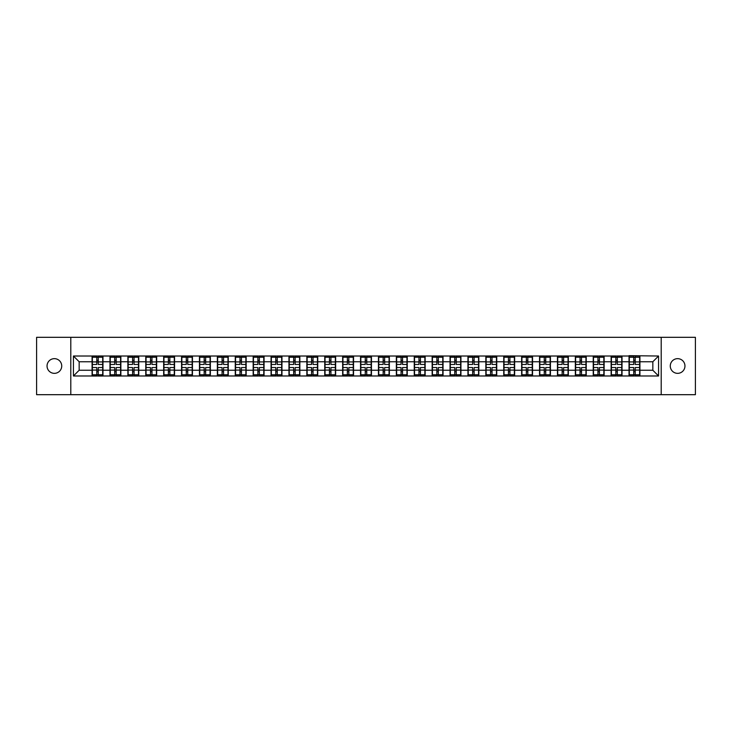 <?xml version="1.0" encoding="UTF-8"?>
<svg xmlns="http://www.w3.org/2000/svg" width="732" height="732" viewBox="0 0 732 732"><rect width="100%" height="100%" fill="white"/><g stroke="black" fill="none" stroke-linecap="round" stroke-linejoin="round"><path stroke-width="1.1" d="M677.612 373.347A7.347 7.347 0 0 1 670.274 366A7.347 7.347 0 0 1 677.612 358.653A7.347 7.347 0 0 1 684.96 366A7.347 7.347 0 0 1 677.612 373.347M54.388 373.347A7.347 7.347 0 0 1 47.04 366A7.347 7.347 0 0 1 54.388 358.653A7.347 7.347 0 0 1 61.726 366A7.347 7.347 0 0 1 54.388 373.347M661.206 394.685L695.4 394.685L695.4 337.315L661.206 337.315L661.206 394.685L70.794 394.685L70.794 337.315L36.6 337.315L36.6 394.685L70.794 394.685M661.206 337.315L70.794 337.315M652.834 370.246L652.834 361.754L639.924 361.754L639.924 370.246L652.834 370.246L658.571 375.983L658.571 356.017L629.026 355.67L629.026 361.754L622.026 361.754L622.026 370.246L629.026 370.246L629.026 361.754M658.571 375.983L73.429 375.983L73.429 356.017L92.076 356.017L92.076 361.754L79.166 361.754L79.166 370.246L92.076 370.246L92.076 361.754M629.026 356.017L92.076 356.017M629.026 370.246L629.026 375.983M622.026 370.246L622.026 375.983M622.026 356.017L622.026 361.754M604.129 370.246L611.129 370.246L611.129 361.754L604.129 361.754L604.129 375.983M611.129 370.246L611.129 375.983M611.129 356.017L611.129 361.754M604.129 356.017L604.129 361.754M586.231 370.246L593.231 370.246L593.231 361.754L586.231 361.754L586.231 375.983M593.231 370.246L593.231 375.983M593.231 356.017L593.231 361.754M586.231 356.017L586.231 361.754M568.334 370.246L575.334 370.246L575.334 361.754L568.334 361.754L568.334 375.983M575.334 370.246L575.334 375.983M575.334 356.017L575.334 361.754M568.334 356.017L568.334 361.754M550.437 370.246L557.436 370.246L557.436 361.754L550.437 361.754L550.437 375.983M557.436 370.246L557.436 375.983M557.436 356.017L557.436 361.754M550.437 356.017L550.437 361.754M532.539 370.246L539.539 370.246L539.539 361.754L532.539 361.754L532.539 375.983M539.539 370.246L539.539 375.983M539.539 356.017L539.539 361.754M532.539 356.017L532.539 361.754M514.642 370.246L521.632 370.246L521.632 361.754L514.642 361.754L514.642 375.983M521.632 370.246L521.632 375.983M521.632 356.017L521.632 361.754M514.642 356.017L514.642 361.754M496.735 370.246L503.735 370.246L503.735 361.754L496.735 361.754L496.735 375.983M503.735 370.246L503.735 375.983M503.735 356.017L503.735 361.754M496.735 356.017L496.735 361.754M478.838 370.246L485.838 370.246L485.838 361.754L478.838 361.754L478.838 375.983M485.838 370.246L485.838 375.983M485.838 356.017L485.838 361.754M478.838 356.017L478.838 361.754M460.94 370.246L467.94 370.246L467.94 361.754L460.94 361.754L460.94 375.983M467.94 370.246L467.94 375.983M467.94 356.017L467.94 361.754M460.94 356.017L460.94 361.754M443.043 370.246L450.043 370.246L450.043 361.754L443.043 361.754L443.043 375.983M450.043 370.246L450.043 375.983M450.043 356.017L450.043 361.754M443.043 356.017L443.043 361.754M425.146 370.246L432.145 370.246L432.145 361.754L425.146 361.754L425.146 375.983M432.145 370.246L432.145 375.983M432.145 356.017L432.145 361.754M425.146 356.017L425.146 361.754M407.248 370.246L414.248 370.246L414.248 361.754L407.248 361.754L407.248 375.983M414.248 370.246L414.248 375.983M414.248 356.017L414.248 361.754M407.248 356.017L407.248 361.754M389.351 370.246L396.351 370.246L396.351 361.754L389.351 361.754L389.351 375.983M396.351 370.246L396.351 375.983M396.351 356.017L396.351 361.754M389.351 356.017L389.351 361.754M371.453 370.246L378.453 370.246L378.453 361.754L371.453 361.754L371.453 375.983M378.453 370.246L378.453 375.983M378.453 356.017L378.453 361.754M371.453 356.017L371.453 361.754M353.547 370.246L360.547 370.246L360.547 361.754L353.547 361.754L353.547 375.983M360.547 370.246L360.547 375.983M360.547 356.017L360.547 361.754M353.547 356.017L353.547 361.754M335.649 370.246L342.649 370.246L342.649 361.754L335.649 361.754L335.649 375.983M342.649 370.246L342.649 375.983M342.649 356.017L342.649 361.754M335.649 356.017L335.649 361.754M317.752 370.246L324.752 370.246L324.752 361.754L317.752 361.754L317.752 375.983M324.752 370.246L324.752 375.983M324.752 356.017L324.752 361.754M317.752 356.017L317.752 361.754M299.855 370.246L306.854 370.246L306.854 361.754L299.855 361.754L299.855 375.983M306.854 370.246L306.854 375.983M306.854 356.017L306.854 361.754M299.855 356.017L299.855 361.754M281.957 370.246L288.957 370.246L288.957 361.754L281.957 361.754L281.957 375.983M288.957 370.246L288.957 375.983M288.957 356.017L288.957 361.754M281.957 356.017L281.957 361.754M264.06 370.246L271.06 370.246L271.06 361.754L264.06 361.754L264.06 375.983M271.06 370.246L271.06 375.983M271.06 356.017L271.06 361.754M264.06 356.017L264.06 361.754M246.162 370.246L253.162 370.246L253.162 361.754L246.162 361.754L246.162 375.983M253.162 370.246L253.162 375.983M253.162 356.017L253.162 361.754M246.162 356.017L246.162 361.754M228.265 370.246L235.265 370.246L235.265 361.754L228.265 361.754L228.265 375.983M235.265 370.246L235.265 375.983M235.265 356.017L235.265 361.754M228.265 356.017L228.265 361.754M210.368 370.246L217.358 370.246L217.358 361.754L210.368 361.754L210.368 375.983M217.358 370.246L217.358 375.983M217.358 356.017L217.358 361.754M210.368 356.017L210.368 361.754M192.461 370.246L199.461 370.246L199.461 361.754L192.461 361.754L192.461 375.983M199.461 370.246L199.461 375.983M199.461 356.017L199.461 361.754M192.461 356.017L192.461 361.754M174.564 370.246L181.563 370.246L181.563 361.754L174.564 361.754L174.564 375.983M181.563 370.246L181.563 375.983M181.563 356.017L181.563 361.754M174.564 356.017L174.564 361.754M156.666 370.246L163.666 370.246L163.666 361.754L156.666 361.754L156.666 375.983M163.666 370.246L163.666 375.983M163.666 356.017L163.666 361.754M156.666 356.017L156.666 361.754M138.769 370.246L145.769 370.246L145.769 361.754L138.769 361.754L138.769 375.983M145.769 370.246L145.769 375.983M145.769 356.017L145.769 361.754M138.769 356.017L138.769 361.754M120.871 370.246L127.871 370.246L127.871 361.754L120.871 361.754L120.871 375.983M127.871 370.246L127.871 375.983M127.871 356.017L127.871 361.754M120.871 356.017L120.871 361.754M102.974 370.246L109.974 370.246L109.974 361.754L102.974 361.754L102.974 375.983M109.974 370.246L109.974 375.983M109.974 356.017L109.974 361.754M102.974 356.017L102.974 361.754M92.076 370.246L92.076 375.983M79.166 370.246L73.429 375.983M73.429 356.017L79.166 361.754M639.924 370.246L639.924 375.983M639.924 356.017L639.924 361.754M658.571 356.017L652.834 361.754M92.36 361.928L96.78 361.928L96.78 355.962L92.36 355.962L92.36 367.546L96.78 367.546L96.78 370.072L98.271 370.053L98.271 367.546L102.69 367.546L102.69 355.962L98.271 355.962L98.271 357.225L102.69 357.225M96.78 360.272L98.271 360.272M98.271 357.399L96.78 357.399M92.36 364.454L96.78 364.454L96.78 361.928L98.271 361.947L98.271 364.454L102.69 364.454M92.36 357.225L96.78 357.225M96.78 374.601L98.271 374.601M96.78 371.728L98.271 371.728M92.36 376.038L96.78 376.038L96.78 374.775L92.36 374.775L92.36 376.038M92.36 367.546L92.36 370.072L96.78 370.072L96.78 374.775M92.36 370.072L92.36 374.775M102.69 367.546L102.69 376.038L98.271 376.038L98.271 374.775L102.69 374.775M102.69 370.072L98.271 370.072L98.271 374.775M102.69 361.928L98.271 361.928L98.271 357.225M110.258 361.928L114.677 361.928L114.677 355.962L110.258 355.962L110.258 367.546L114.677 367.546L114.677 370.072L116.168 370.053L116.168 367.546L120.588 367.546L120.588 355.962L116.168 355.962L116.168 357.225L120.588 357.225M114.677 360.272L116.168 360.272M116.168 357.399L114.677 357.399M110.258 364.454L114.677 364.454L114.677 361.928L116.168 361.947L116.168 364.454L120.588 364.454M110.258 357.225L114.677 357.225M114.677 374.601L116.168 374.601M114.677 371.728L116.168 371.728M110.258 376.038L114.677 376.038L114.677 374.775L110.258 374.775L110.258 376.038M110.258 367.546L110.258 370.072L114.677 370.072L114.677 374.775M110.258 370.072L110.258 374.775M120.588 367.546L120.588 376.038L116.168 376.038L116.168 374.775L120.588 374.775M120.588 370.072L116.168 370.072L116.168 374.775M120.588 361.928L116.168 361.928L116.168 357.225M128.155 361.928L132.574 361.928L132.574 355.962L128.155 355.962L128.155 367.546L132.574 367.546L132.574 370.072L134.066 370.053L134.066 367.546L138.485 367.546L138.485 355.962L134.066 355.962L134.066 357.225L138.485 357.225M132.574 360.272L134.066 360.272M134.066 357.399L132.574 357.399M128.155 364.454L132.574 364.454L132.574 361.928L134.066 361.947L134.066 364.454L138.485 364.454M128.155 357.225L132.574 357.225M132.574 374.601L134.066 374.601M132.574 371.728L134.066 371.728M128.155 376.038L132.574 376.038L132.574 374.775L128.155 374.775L128.155 376.038M128.155 367.546L128.155 370.072L132.574 370.072L132.574 374.775M128.155 370.072L128.155 374.775M138.485 367.546L138.485 376.038L134.066 376.038L134.066 374.775L138.485 374.775M138.485 370.072L134.066 370.072L134.066 374.775M138.485 361.928L134.066 361.928L134.066 357.225M146.052 361.928L150.472 361.928L150.472 355.962L146.052 355.962L146.052 367.546L150.472 367.546L150.472 370.072L151.963 370.053L151.963 367.546L156.383 367.546L156.383 355.962L151.963 355.962L151.963 357.225L156.383 357.225M150.472 360.272L151.963 360.272M151.963 357.399L150.472 357.399M146.052 364.454L150.472 364.454L150.472 361.928L151.963 361.947L151.963 364.454L156.383 364.454M146.052 357.225L150.472 357.225M150.472 374.601L151.963 374.601M150.472 371.728L151.963 371.728M146.052 376.038L150.472 376.038L150.472 374.775L146.052 374.775L146.052 376.038M146.052 367.546L146.052 370.072L150.472 370.072L150.472 374.775M146.052 370.072L146.052 374.775M156.383 367.546L156.383 376.038L151.963 376.038L151.963 374.775L156.383 374.775M156.383 370.072L151.963 370.072L151.963 374.775M156.383 361.928L151.963 361.928L151.963 357.225M163.95 361.928L168.369 361.928L168.369 355.962L163.95 355.962L163.95 367.546L168.369 367.546L168.369 370.072L169.861 370.053L169.861 367.546L174.28 367.546L174.28 355.962L169.861 355.962L169.861 357.225L174.28 357.225M168.369 360.272L169.861 360.272M169.861 357.399L168.369 357.399M163.95 364.454L168.369 364.454L168.369 361.928L169.861 361.947L169.861 364.454L174.28 364.454M163.95 357.225L168.369 357.225M168.369 374.601L169.861 374.601M168.369 371.728L169.861 371.728M163.95 376.038L168.369 376.038L168.369 374.775L163.95 374.775L163.95 376.038M163.95 367.546L163.95 370.072L168.369 370.072L168.369 374.775M163.95 370.072L163.95 374.775M174.28 367.546L174.28 376.038L169.861 376.038L169.861 374.775L174.28 374.775M174.28 370.072L169.861 370.072L169.861 374.775M174.28 361.928L169.861 361.928L169.861 357.225M181.856 361.928L186.267 361.928L186.267 355.962L181.856 355.962L181.856 367.546L186.267 367.546L186.267 370.072L187.758 370.053L187.758 367.546L192.177 367.546L192.177 355.962L187.758 355.962L187.758 357.225L192.177 357.225M186.267 360.272L187.758 360.272M187.758 357.399L186.267 357.399M181.856 364.454L186.267 364.454L186.267 361.928L187.758 361.947L187.758 364.454L192.177 364.454M181.856 357.225L186.267 357.225M186.267 374.601L187.758 374.601M186.267 371.728L187.758 371.728M181.856 376.038L186.267 376.038L186.267 374.775L181.856 374.775L181.856 376.038M181.856 367.546L181.856 370.072L186.267 370.072L186.267 374.775M181.856 370.072L181.856 374.775M192.177 367.546L192.177 376.038L187.758 376.038L187.758 374.775L192.177 374.775M192.177 370.072L187.758 370.072L187.758 374.775M192.177 361.928L187.758 361.928L187.758 357.225M199.754 361.928L204.164 361.928L204.164 355.962L199.754 355.962L199.754 367.546L204.164 367.546L204.164 370.072L205.655 370.053L205.655 367.546L210.075 367.546L210.075 355.962L205.655 355.962L205.655 357.225L210.075 357.225M204.164 360.272L205.655 360.272M205.655 357.399L204.164 357.399M199.754 364.454L204.164 364.454L204.164 361.928L205.655 361.947L205.655 364.454L210.075 364.454M199.754 357.225L204.164 357.225M204.164 374.601L205.655 374.601M204.164 371.728L205.655 371.728M199.754 376.038L204.164 376.038L204.164 374.775L199.754 374.775L199.754 376.038M199.754 367.546L199.754 370.072L204.164 370.072L204.164 374.775M199.754 370.072L199.754 374.775M210.075 367.546L210.075 376.038L205.655 376.038L205.655 374.775L210.075 374.775M210.075 370.072L205.655 370.072L205.655 374.775M210.075 361.928L205.655 361.928L205.655 357.225M217.651 361.928L222.071 361.928L222.071 355.962L217.651 355.962L217.651 367.546L222.071 367.546L222.071 370.072L223.562 370.053L223.562 367.546L227.972 367.546L227.972 355.962L223.562 355.962L223.562 357.225L227.972 357.225M222.071 360.272L223.562 360.272M223.562 357.399L222.071 357.399M217.651 364.454L222.071 364.454L222.071 361.928L223.562 361.947L223.562 364.454L227.972 364.454M217.651 357.225L222.071 357.225M222.071 374.601L223.562 374.601M222.071 371.728L223.562 371.728M217.651 376.038L222.071 376.038L222.071 374.775L217.651 374.775L217.651 376.038M217.651 367.546L217.651 370.072L222.071 370.072L222.071 374.775M217.651 370.072L217.651 374.775M227.972 367.546L227.972 376.038L223.562 376.038L223.562 374.775L227.972 374.775M227.972 370.072L223.562 370.072L223.562 374.775M227.972 361.928L223.562 361.928L223.562 357.225M235.548 361.928L239.968 361.928L239.968 355.962L235.548 355.962L235.548 367.546L239.968 367.546L239.968 370.072L241.459 370.053L241.459 367.546L245.87 367.546L245.87 355.962L241.459 355.962L241.459 357.225L245.87 357.225M239.968 360.272L241.459 360.272M241.459 357.399L239.968 357.399M235.548 364.454L239.968 364.454L239.968 361.928L241.459 361.947L241.459 364.454L245.87 364.454M235.548 357.225L239.968 357.225M239.968 374.601L241.459 374.601M239.968 371.728L241.459 371.728M235.548 376.038L239.968 376.038L239.968 374.775L235.548 374.775L235.548 376.038M235.548 367.546L235.548 370.072L239.968 370.072L239.968 374.775M235.548 370.072L235.548 374.775M245.87 367.546L245.87 376.038L241.459 376.038L241.459 374.775L245.87 374.775M245.87 370.072L241.459 370.072L241.459 374.775M245.87 361.928L241.459 361.928L241.459 357.225M253.446 361.928L257.865 361.928L257.865 355.962L253.446 355.962L253.446 367.546L257.865 367.546L257.865 370.072L259.357 370.053L259.357 367.546L263.776 367.546L263.776 355.962L259.357 355.962L259.357 357.225L263.776 357.225M257.865 360.272L259.357 360.272M259.357 357.399L257.865 357.399M253.446 364.454L257.865 364.454L257.865 361.928L259.357 361.947L259.357 364.454L263.776 364.454M253.446 357.225L257.865 357.225M257.865 374.601L259.357 374.601M257.865 371.728L259.357 371.728M253.446 376.038L257.865 376.038L257.865 374.775L253.446 374.775L253.446 376.038M253.446 367.546L253.446 370.072L257.865 370.072L257.865 374.775M253.446 370.072L253.446 374.775M263.776 367.546L263.776 376.038L259.357 376.038L259.357 374.775L263.776 374.775M263.776 370.072L259.357 370.072L259.357 374.775M263.776 361.928L259.357 361.928L259.357 357.225M271.343 361.928L275.763 361.928L275.763 355.962L271.343 355.962L271.343 367.546L275.763 367.546L275.763 370.072L277.254 370.053L277.254 367.546L281.674 367.546L281.674 355.962L277.254 355.962L277.254 357.225L281.674 357.225M275.763 360.272L277.254 360.272M277.254 357.399L275.763 357.399M271.343 364.454L275.763 364.454L275.763 361.928L277.254 361.947L277.254 364.454L281.674 364.454M271.343 357.225L275.763 357.225M275.763 374.601L277.254 374.601M275.763 371.728L277.254 371.728M271.343 376.038L275.763 376.038L275.763 374.775L271.343 374.775L271.343 376.038M271.343 367.546L271.343 370.072L275.763 370.072L275.763 374.775M271.343 370.072L271.343 374.775M281.674 367.546L281.674 376.038L277.254 376.038L277.254 374.775L281.674 374.775M281.674 370.072L277.254 370.072L277.254 374.775M281.674 361.928L277.254 361.928L277.254 357.225M289.241 361.928L293.66 361.928L293.66 355.962L289.241 355.962L289.241 367.546L293.66 367.546L293.66 370.072L295.152 370.053L295.152 367.546L299.571 367.546L299.571 355.962L295.152 355.962L295.152 357.225L299.571 357.225M293.66 360.272L295.152 360.272M295.152 357.399L293.66 357.399M289.241 364.454L293.66 364.454L293.66 361.928L295.152 361.947L295.152 364.454L299.571 364.454M289.241 357.225L293.66 357.225M293.66 374.601L295.152 374.601M293.66 371.728L295.152 371.728M289.241 376.038L293.66 376.038L293.66 374.775L289.241 374.775L289.241 376.038M289.241 367.546L289.241 370.072L293.66 370.072L293.66 374.775M289.241 370.072L289.241 374.775M299.571 367.546L299.571 376.038L295.152 376.038L295.152 374.775L299.571 374.775M299.571 370.072L295.152 370.072L295.152 374.775M299.571 361.928L295.152 361.928L295.152 357.225M307.138 361.928L311.558 361.928L311.558 355.962L307.138 355.962L307.138 367.546L311.558 367.546L311.558 370.072L313.049 370.053L313.049 367.546L317.468 367.546L317.468 355.962L313.049 355.962L313.049 357.225L317.468 357.225M311.558 360.272L313.049 360.272M313.049 357.399L311.558 357.399M307.138 364.454L311.558 364.454L311.558 361.928L313.049 361.947L313.049 364.454L317.468 364.454M307.138 357.225L311.558 357.225M311.558 374.601L313.049 374.601M311.558 371.728L313.049 371.728M307.138 376.038L311.558 376.038L311.558 374.775L307.138 374.775L307.138 376.038M307.138 367.546L307.138 370.072L311.558 370.072L311.558 374.775M307.138 370.072L307.138 374.775M317.468 367.546L317.468 376.038L313.049 376.038L313.049 374.775L317.468 374.775M317.468 370.072L313.049 370.072L313.049 374.775M317.468 361.928L313.049 361.928L313.049 357.225M325.045 361.928L329.455 361.928L329.455 355.962L325.045 355.962L325.045 367.546L329.455 367.546L329.455 370.072L330.946 370.053L330.946 367.546L335.366 367.546L335.366 355.962L330.946 355.962L330.946 357.225L335.366 357.225M329.455 360.272L330.946 360.272M330.946 357.399L329.455 357.399M325.045 364.454L329.455 364.454L329.455 361.928L330.946 361.947L330.946 364.454L335.366 364.454M325.045 357.225L329.455 357.225M329.455 374.601L330.946 374.601M329.455 371.728L330.946 371.728M325.045 376.038L329.455 376.038L329.455 374.775L325.045 374.775L325.045 376.038M325.045 367.546L325.045 370.072L329.455 370.072L329.455 374.775M325.045 370.072L325.045 374.775M335.366 367.546L335.366 376.038L330.946 376.038L330.946 374.775L335.366 374.775M335.366 370.072L330.946 370.072L330.946 374.775M335.366 361.928L330.946 361.928L330.946 357.225M342.942 361.928L347.352 361.928L347.352 355.962L342.942 355.962L342.942 367.546L347.352 367.546L347.352 370.072L348.844 370.053L348.844 367.546L353.263 367.546L353.263 355.962L348.844 355.962L348.844 357.225L353.263 357.225M347.352 360.272L348.844 360.272M348.844 357.399L347.352 357.399M342.942 364.454L347.352 364.454L347.352 361.928L348.844 361.947L348.844 364.454L353.263 364.454M342.942 357.225L347.352 357.225M347.352 374.601L348.844 374.601M347.352 371.728L348.844 371.728M342.942 376.038L347.352 376.038L347.352 374.775L342.942 374.775L342.942 376.038M342.942 367.546L342.942 370.072L347.352 370.072L347.352 374.775M342.942 370.072L342.942 374.775M353.263 367.546L353.263 376.038L348.844 376.038L348.844 374.775L353.263 374.775M353.263 370.072L348.844 370.072L348.844 374.775M353.263 361.928L348.844 361.928L348.844 357.225M360.839 361.928L365.25 361.928L365.25 355.962L360.839 355.962L360.839 367.546L365.25 367.546L365.25 370.072L366.75 370.053L366.75 367.546L371.161 367.546L371.161 355.962L366.75 355.962L366.75 357.225L371.161 357.225M365.25 360.272L366.75 360.272M366.75 357.399L365.25 357.399M360.839 364.454L365.25 364.454L365.25 361.928L366.75 361.947L366.75 364.454L371.161 364.454M360.839 357.225L365.25 357.225M365.25 374.601L366.75 374.601M365.25 371.728L366.75 371.728M360.839 376.038L365.25 376.038L365.25 374.775L360.839 374.775L360.839 376.038M360.839 367.546L360.839 370.072L365.25 370.072L365.25 374.775M360.839 370.072L360.839 374.775M371.161 367.546L371.161 376.038L366.75 376.038L366.75 374.775L371.161 374.775M371.161 370.072L366.75 370.072L366.75 374.775M371.161 361.928L366.75 361.928L366.75 357.225M378.737 361.928L383.156 361.928L383.156 355.962L378.737 355.962L378.737 367.546L383.156 367.546L383.156 370.072L384.648 370.053L384.648 367.546L389.058 367.546L389.058 355.962L384.648 355.962L384.648 357.225L389.058 357.225M383.156 360.272L384.648 360.272M384.648 357.399L383.156 357.399M378.737 364.454L383.156 364.454L383.156 361.928L384.648 361.947L384.648 364.454L389.058 364.454M378.737 357.225L383.156 357.225M383.156 374.601L384.648 374.601M383.156 371.728L384.648 371.728M378.737 376.038L383.156 376.038L383.156 374.775L378.737 374.775L378.737 376.038M378.737 367.546L378.737 370.072L383.156 370.072L383.156 374.775M378.737 370.072L378.737 374.775M389.058 367.546L389.058 376.038L384.648 376.038L384.648 374.775L389.058 374.775M389.058 370.072L384.648 370.072L384.648 374.775M389.058 361.928L384.648 361.928L384.648 357.225M396.634 361.928L401.054 361.928L401.054 355.962L396.634 355.962L396.634 367.546L401.054 367.546L401.054 370.072L402.545 370.053L402.545 367.546L406.955 367.546L406.955 355.962L402.545 355.962L402.545 357.225L406.955 357.225M401.054 360.272L402.545 360.272M402.545 357.399L401.054 357.399M396.634 364.454L401.054 364.454L401.054 361.928L402.545 361.947L402.545 364.454L406.955 364.454M396.634 357.225L401.054 357.225M401.054 374.601L402.545 374.601M401.054 371.728L402.545 371.728M396.634 376.038L401.054 376.038L401.054 374.775L396.634 374.775L396.634 376.038M396.634 367.546L396.634 370.072L401.054 370.072L401.054 374.775M396.634 370.072L396.634 374.775M406.955 367.546L406.955 376.038L402.545 376.038L402.545 374.775L406.955 374.775M406.955 370.072L402.545 370.072L402.545 374.775M406.955 361.928L402.545 361.928L402.545 357.225M414.532 361.928L418.951 361.928L418.951 355.962L414.532 355.962L414.532 367.546L418.951 367.546L418.951 370.072L420.442 370.053L420.442 367.546L424.862 367.546L424.862 355.962L420.442 355.962L420.442 357.225L424.862 357.225M418.951 360.272L420.442 360.272M420.442 357.399L418.951 357.399M414.532 364.454L418.951 364.454L418.951 361.928L420.442 361.947L420.442 364.454L424.862 364.454M414.532 357.225L418.951 357.225M418.951 374.601L420.442 374.601M418.951 371.728L420.442 371.728M414.532 376.038L418.951 376.038L418.951 374.775L414.532 374.775L414.532 376.038M414.532 367.546L414.532 370.072L418.951 370.072L418.951 374.775M414.532 370.072L414.532 374.775M424.862 367.546L424.862 376.038L420.442 376.038L420.442 374.775L424.862 374.775M424.862 370.072L420.442 370.072L420.442 374.775M424.862 361.928L420.442 361.928L420.442 357.225M432.429 361.928L436.848 361.928L436.848 355.962L432.429 355.962L432.429 367.546L436.848 367.546L436.848 370.072L438.34 370.053L438.34 367.546L442.759 367.546L442.759 355.962L438.34 355.962L438.34 357.225L442.759 357.225M436.848 360.272L438.34 360.272M438.34 357.399L436.848 357.399M432.429 364.454L436.848 364.454L436.848 361.928L438.34 361.947L438.34 364.454L442.759 364.454M432.429 357.225L436.848 357.225M436.848 374.601L438.34 374.601M436.848 371.728L438.34 371.728M432.429 376.038L436.848 376.038L436.848 374.775L432.429 374.775L432.429 376.038M432.429 367.546L432.429 370.072L436.848 370.072L436.848 374.775M432.429 370.072L432.429 374.775M442.759 367.546L442.759 376.038L438.34 376.038L438.34 374.775L442.759 374.775M442.759 370.072L438.34 370.072L438.34 374.775M442.759 361.928L438.34 361.928L438.34 357.225M450.326 361.928L454.746 361.928L454.746 355.962L450.326 355.962L450.326 367.546L454.746 367.546L454.746 370.072L456.237 370.053L456.237 367.546L460.657 367.546L460.657 355.962L456.237 355.962L456.237 357.225L460.657 357.225M454.746 360.272L456.237 360.272M456.237 357.399L454.746 357.399M450.326 364.454L454.746 364.454L454.746 361.928L456.237 361.947L456.237 364.454L460.657 364.454M450.326 357.225L454.746 357.225M454.746 374.601L456.237 374.601M454.746 371.728L456.237 371.728M450.326 376.038L454.746 376.038L454.746 374.775L450.326 374.775L450.326 376.038M450.326 367.546L450.326 370.072L454.746 370.072L454.746 374.775M450.326 370.072L450.326 374.775M460.657 367.546L460.657 376.038L456.237 376.038L456.237 374.775L460.657 374.775M460.657 370.072L456.237 370.072L456.237 374.775M460.657 361.928L456.237 361.928L456.237 357.225M468.224 361.928L472.643 361.928L472.643 355.962L468.224 355.962L468.224 367.546L472.643 367.546L472.643 370.072L474.135 370.053L474.135 367.546L478.554 367.546L478.554 355.962L474.135 355.962L474.135 357.225L478.554 357.225M472.643 360.272L474.135 360.272M474.135 357.399L472.643 357.399M468.224 364.454L472.643 364.454L472.643 361.928L474.135 361.947L474.135 364.454L478.554 364.454M468.224 357.225L472.643 357.225M472.643 374.601L474.135 374.601M472.643 371.728L474.135 371.728M468.224 376.038L472.643 376.038L472.643 374.775L468.224 374.775L468.224 376.038M468.224 367.546L468.224 370.072L472.643 370.072L472.643 374.775M468.224 370.072L468.224 374.775M478.554 367.546L478.554 376.038L474.135 376.038L474.135 374.775L478.554 374.775M478.554 370.072L474.135 370.072L474.135 374.775M478.554 361.928L474.135 361.928L474.135 357.225M486.13 361.928L490.541 361.928L490.541 355.962L486.13 355.962L486.13 367.546L490.541 367.546L490.541 370.072L492.032 370.053L492.032 367.546L496.452 367.546L496.452 355.962L492.032 355.962L492.032 357.225L496.452 357.225M490.541 360.272L492.032 360.272M492.032 357.399L490.541 357.399M486.13 364.454L490.541 364.454L490.541 361.928L492.032 361.947L492.032 364.454L496.452 364.454M486.13 357.225L490.541 357.225M490.541 374.601L492.032 374.601M490.541 371.728L492.032 371.728M486.13 376.038L490.541 376.038L490.541 374.775L486.13 374.775L486.13 376.038M486.13 367.546L486.13 370.072L490.541 370.072L490.541 374.775M486.13 370.072L486.13 374.775M496.452 367.546L496.452 376.038L492.032 376.038L492.032 374.775L496.452 374.775M496.452 370.072L492.032 370.072L492.032 374.775M496.452 361.928L492.032 361.928L492.032 357.225M504.028 361.928L508.438 361.928L508.438 355.962L504.028 355.962L504.028 367.546L508.438 367.546L508.438 370.072L509.929 370.053L509.929 367.546L514.349 367.546L514.349 355.962L509.929 355.962L509.929 357.225L514.349 357.225M508.438 360.272L509.929 360.272M509.929 357.399L508.438 357.399M504.028 364.454L508.438 364.454L508.438 361.928L509.929 361.947L509.929 364.454L514.349 364.454M504.028 357.225L508.438 357.225M508.438 374.601L509.929 374.601M508.438 371.728L509.929 371.728M504.028 376.038L508.438 376.038L508.438 374.775L504.028 374.775L504.028 376.038M504.028 367.546L504.028 370.072L508.438 370.072L508.438 374.775M504.028 370.072L504.028 374.775M514.349 367.546L514.349 376.038L509.929 376.038L509.929 374.775L514.349 374.775M514.349 370.072L509.929 370.072L509.929 374.775M514.349 361.928L509.929 361.928L509.929 357.225M521.925 361.928L526.345 361.928L526.345 355.962L521.925 355.962L521.925 367.546L526.345 367.546L526.345 370.072L527.836 370.053L527.836 367.546L532.246 367.546L532.246 355.962L527.836 355.962L527.836 357.225L532.246 357.225M526.345 360.272L527.836 360.272M527.836 357.399L526.345 357.399M521.925 364.454L526.345 364.454L526.345 361.928L527.836 361.947L527.836 364.454L532.246 364.454M521.925 357.225L526.345 357.225M526.345 374.601L527.836 374.601M526.345 371.728L527.836 371.728M521.925 376.038L526.345 376.038L526.345 374.775L521.925 374.775L521.925 376.038M521.925 367.546L521.925 370.072L526.345 370.072L526.345 374.775M521.925 370.072L521.925 374.775M532.246 367.546L532.246 376.038L527.836 376.038L527.836 374.775L532.246 374.775M532.246 370.072L527.836 370.072L527.836 374.775M532.246 361.928L527.836 361.928L527.836 357.225M539.823 361.928L544.242 361.928L544.242 355.962L539.823 355.962L539.823 367.546L544.242 367.546L544.242 370.072L545.733 370.053L545.733 367.546L550.144 367.546L550.144 355.962L545.733 355.962L545.733 357.225L550.144 357.225M544.242 360.272L545.733 360.272M545.733 357.399L544.242 357.399M539.823 364.454L544.242 364.454L544.242 361.928L545.733 361.947L545.733 364.454L550.144 364.454M539.823 357.225L544.242 357.225M544.242 374.601L545.733 374.601M544.242 371.728L545.733 371.728M539.823 376.038L544.242 376.038L544.242 374.775L539.823 374.775L539.823 376.038M539.823 367.546L539.823 370.072L544.242 370.072L544.242 374.775M539.823 370.072L539.823 374.775M550.144 367.546L550.144 376.038L545.733 376.038L545.733 374.775L550.144 374.775M550.144 370.072L545.733 370.072L545.733 374.775M550.144 361.928L545.733 361.928L545.733 357.225M557.72 361.928L562.139 361.928L562.139 355.962L557.72 355.962L557.72 367.546L562.139 367.546L562.139 370.072L563.631 370.053L563.631 367.546L568.05 367.546L568.05 355.962L563.631 355.962L563.631 357.225L568.05 357.225M562.139 360.272L563.631 360.272M563.631 357.399L562.139 357.399M557.72 364.454L562.139 364.454L562.139 361.928L563.631 361.947L563.631 364.454L568.05 364.454M557.72 357.225L562.139 357.225M562.139 374.601L563.631 374.601M562.139 371.728L563.631 371.728M557.72 376.038L562.139 376.038L562.139 374.775L557.72 374.775L557.72 376.038M557.72 367.546L557.72 370.072L562.139 370.072L562.139 374.775M557.72 370.072L557.72 374.775M568.05 367.546L568.05 376.038L563.631 376.038L563.631 374.775L568.05 374.775M568.05 370.072L563.631 370.072L563.631 374.775M568.05 361.928L563.631 361.928L563.631 357.225M575.617 361.928L580.037 361.928L580.037 355.962L575.617 355.962L575.617 367.546L580.037 367.546L580.037 370.072L581.528 370.053L581.528 367.546L585.948 367.546L585.948 355.962L581.528 355.962L581.528 357.225L585.948 357.225M580.037 360.272L581.528 360.272M581.528 357.399L580.037 357.399M575.617 364.454L580.037 364.454L580.037 361.928L581.528 361.947L581.528 364.454L585.948 364.454M575.617 357.225L580.037 357.225M580.037 374.601L581.528 374.601M580.037 371.728L581.528 371.728M575.617 376.038L580.037 376.038L580.037 374.775L575.617 374.775L575.617 376.038M575.617 367.546L575.617 370.072L580.037 370.072L580.037 374.775M575.617 370.072L575.617 374.775M585.948 367.546L585.948 376.038L581.528 376.038L581.528 374.775L585.948 374.775M585.948 370.072L581.528 370.072L581.528 374.775M585.948 361.928L581.528 361.928L581.528 357.225M593.515 361.928L597.934 361.928L597.934 355.962L593.515 355.962L593.515 367.546L597.934 367.546L597.934 370.072L599.426 370.053L599.426 367.546L603.845 367.546L603.845 355.962L599.426 355.962L599.426 357.225L603.845 357.225M597.934 360.272L599.426 360.272M599.426 357.399L597.934 357.399M593.515 364.454L597.934 364.454L597.934 361.928L599.426 361.947L599.426 364.454L603.845 364.454M593.515 357.225L597.934 357.225M597.934 374.601L599.426 374.601M597.934 371.728L599.426 371.728M593.515 376.038L597.934 376.038L597.934 374.775L593.515 374.775L593.515 376.038M593.515 367.546L593.515 370.072L597.934 370.072L597.934 374.775M593.515 370.072L593.515 374.775M603.845 367.546L603.845 376.038L599.426 376.038L599.426 374.775L603.845 374.775M603.845 370.072L599.426 370.072L599.426 374.775M603.845 361.928L599.426 361.928L599.426 357.225M611.412 361.928L615.832 361.928L615.832 355.962L611.412 355.962L611.412 367.546L615.832 367.546L615.832 370.072L617.323 370.053L617.323 367.546L621.743 367.546L621.743 355.962L617.323 355.962L617.323 357.225L621.743 357.225M615.832 360.272L617.323 360.272M617.323 357.399L615.832 357.399M611.412 364.454L615.832 364.454L615.832 361.928L617.323 361.947L617.323 364.454L621.743 364.454M611.412 357.225L615.832 357.225M615.832 374.601L617.323 374.601M615.832 371.728L617.323 371.728M611.412 376.038L615.832 376.038L615.832 374.775L611.412 374.775L611.412 376.038M611.412 367.546L611.412 370.072L615.832 370.072L615.832 374.775M611.412 370.072L611.412 374.775M621.743 367.546L621.743 376.038L617.323 376.038L617.323 374.775L621.743 374.775M621.743 370.072L617.323 370.072L617.323 374.775M621.743 361.928L617.323 361.928L617.323 357.225M629.31 361.928L633.729 361.928L633.729 355.962L629.31 355.962L629.31 367.546L633.729 367.546L633.729 370.072L635.22 370.053L635.22 367.546L639.64 367.546L639.64 355.962L635.22 355.962L635.22 357.225L639.64 357.225M633.729 360.272L635.22 360.272M635.22 357.399L633.729 357.399M629.31 364.454L633.729 364.454L633.729 361.928L635.22 361.947L635.22 364.454L639.64 364.454M629.31 357.225L633.729 357.225M633.729 374.601L635.22 374.601M633.729 371.728L635.22 371.728M629.31 376.038L633.729 376.038L633.729 374.775L629.31 374.775L629.31 376.038M629.31 367.546L629.31 370.072L633.729 370.072L633.729 374.775M629.31 370.072L629.31 374.775M639.64 367.546L639.64 376.038L635.22 376.038L635.22 374.775L639.64 374.775M639.64 370.072L635.22 370.072L635.22 374.775M639.64 361.928L635.22 361.928L635.22 357.225"/></g></svg>
